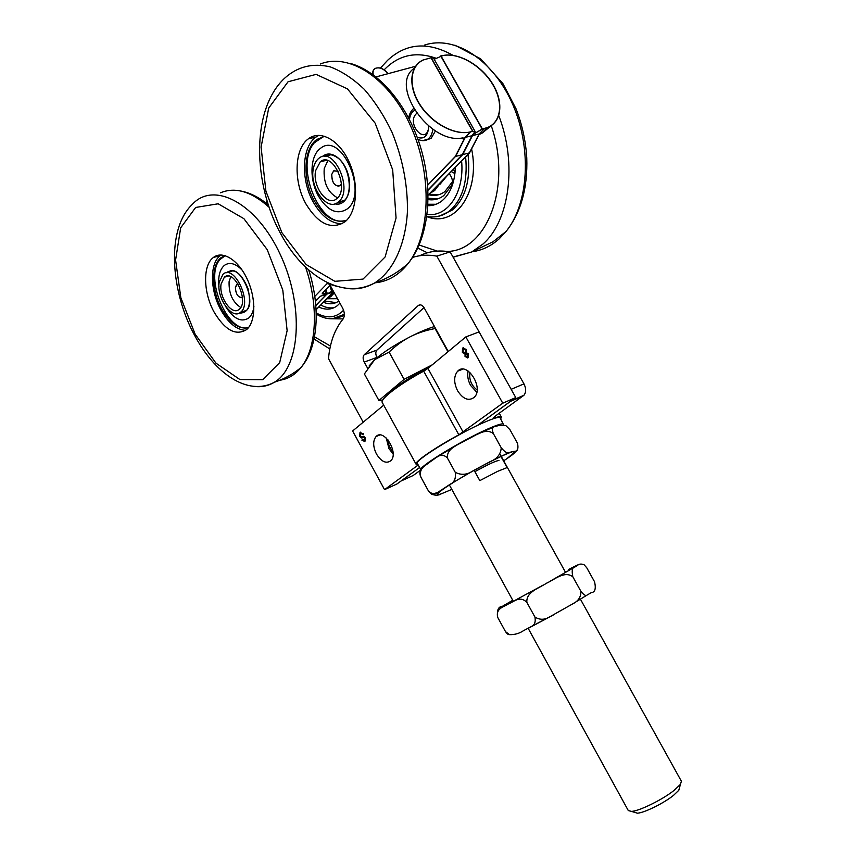 <?xml version="1.0" encoding="UTF-8"?>
<svg xmlns="http://www.w3.org/2000/svg" width="856" height="856" viewBox="0 0 856 856"><rect width="100%" height="100%" fill="white"/><g stroke="black" fill="none" stroke-linecap="round" stroke-linejoin="round"><path stroke-width="1.28" d="M475.123 131.524L433.575 58.187L431.221 57.727L472.887 131.3L475.123 131.524L472.245 135.665L462.465 154.669L427.989 190.128L462.465 154.669L455.531 156.445L427.7 185.228M469.559 152.85L479.392 133.921L472.48 135.612L462.689 154.604L469.559 152.85L428.128 195.232M316.089 309.679L333.241 292.131L326.799 294.068L315.81 305.517L326.832 294.186L320.369 296.251L315.415 301.376M316.089 309.819L329.507 296.101L334.514 293.276M428.128 195.061L469.334 152.914L462.465 154.669L472.245 135.665L465.268 137.377L455.531 156.445M373.28 74.857C372.563 71.818 373.27 69.657 375.388 68.373C379.764 66.854 383.991 68.619 388.057 73.68M431.221 57.727L423.153 60.016C409.692 66.34 408.194 86.895 420.424 105.299C432.494 123.767 455.424 135.708 470.554 131.867L472.887 131.3M327.024 293.769L315.821 305.656M472.48 135.612L474.235 133.782L482.41 128.989L487.727 127.469C501.905 121.841 503.799 101.768 492.457 83.61C481.297 65.409 459.03 52.441 443.301 55.458L440.947 55.897L482.41 128.989M491.344 125.575L482.41 132.948L479.039 134.595M327.11 294.057L331.625 291.372L329.87 285.487M462.689 154.604L428 190.299M333.187 290.88L331.625 291.372M315.928 299.3L316.249 300.36L315.404 301.237M469.334 152.914L479.167 133.975L472.245 135.665L474.01 133.846L482.174 129.053L487.503 127.523C501.68 121.894 503.574 101.821 492.232 83.663C481.072 65.452 458.795 52.483 443.066 55.501L434.185 59.257M427.979 189.968L462.229 154.722L472.02 135.73L465.033 137.441L463.289 139.261L463.824 138.116L462.625 137.902C429.915 144.91 388.581 85.086 414.411 68.148M376.009 76.922L415.577 66.276M470.319 131.92C455.189 135.762 432.248 123.82 420.178 105.352C407.948 86.948 409.446 66.383 422.907 60.07L430.985 57.769L472.662 131.353L470.319 131.92L465.033 137.441L455.296 156.498L427.69 185.067M435.469 130.893L431.071 138.383L426.395 139.988M387.832 73.734C383.766 68.673 379.54 66.896 375.142 68.416C373.098 69.646 372.381 71.722 372.981 74.633M416.669 113.409C405.412 123.157 426.235 146.825 428.781 127.084M414.614 110.392C411.715 111.943 410.003 114.993 409.478 119.54M417.204 137.249C424.148 139.721 428.011 136.029 428.781 126.174M491.012 125.789L482.474 132.883M267.158 201.064L265.745 202.861M314.794 296.422L327.153 283.55L337.382 286.493M472.662 131.353L474.887 131.578L472.02 135.73M316.249 300.36L316.709 299.45L315.201 299.472M324.841 290.698L325.622 293.298L327.153 293.266L326.682 294.186L315.8 305.378M325.622 293.298L323.675 293.918L323.215 292.377M330.373 284.962L322.605 293.009L322.134 293.94L323.675 293.918M462.229 154.722L455.296 156.498M500.696 418.841L501.391 417.043C500.953 416.326 498.855 416.572 495.068 417.792L493.505 417.974L495.763 415.749L523.915 395.279C526.205 392.315 526.226 388.506 523.958 383.863L450.138 251.889C439.01 249.963 428.877 251.247 419.74 255.741M424.02 307.604L376.918 350.093C375.452 351.87 375.452 354.298 376.908 357.401L377.047 357.648M418.188 465.011L384.547 489.643L396.906 484.015L419.568 467.536L401.004 481.04L413.191 475.497L420.885 469.933M367.599 368.208L364.249 362.077C362.773 358.953 362.762 356.503 364.217 354.737L418.317 305.485C420.328 304.158 422.308 304.993 424.244 307.989L448.266 351.527M511.16 400.811L477.391 425.486M412.549 257.431C420.082 254.992 428.171 254.564 436.817 256.126L511.16 389.32L523.958 383.863M363.19 422.201L328.49 358.611C329.977 342.25 334.824 329.068 343.042 319.053C344.915 316.217 344.786 312.579 342.657 308.128L330.106 285.251M393 451.626C389.876 448.266 388.164 444.285 387.864 439.695M477.113 390.015C471.378 385.51 468.981 379.636 469.912 372.381M436.817 256.126L450.138 251.889M338.944 186.201C334.054 185.602 331.668 181.654 331.786 174.367L333.637 170.89L334.803 170.323M341.426 183.826L340.1 185.613C334.782 186.661 332 182.916 331.764 174.367L333.615 170.9L338.152 171.243M337.585 197.843C327.72 192.547 323.268 182.777 324.221 168.536L327.869 160.661M315.629 170.622L320.294 161.773C333.027 150.72 350.018 189.326 336.59 198.763C327.463 207.099 312.183 186.437 315.629 170.622M313.317 168.835C309.273 187.56 327.356 211.999 338.174 202.102C354.042 190.931 333.936 145.263 318.871 158.306C316.057 160.532 314.205 164.042 313.317 168.835M241.852 297.738C237.775 297.16 235.625 293.661 235.411 287.242L237.454 284.139M242.419 297.46C238.15 297.76 235.807 294.357 235.389 287.242L236.695 284.534L238.075 284.053M240.718 307.465C232.618 302.147 228.745 293.555 229.087 281.72L230.746 276.723M221.083 284.074L224.347 277.194C234.052 268.303 249.535 301.911 239.156 309.337C232.104 316.078 218.751 297.289 221.083 284.074M219.157 282.373C216.407 298.027 232.222 320.251 240.568 312.258C252.841 303.463 234.523 263.691 223.031 274.198L219.157 282.373M245.629 330.33C236.545 329.838 228.285 323.012 220.827 309.861C210.041 290.559 209.517 263.295 220.292 255.57L221.158 254.949M214.043 311.969C203.225 292.581 202.615 265.242 213.347 257.506C222.571 250.07 238.492 260.031 247.341 279.409C256.308 298.69 255.741 322.07 246.56 329.603C235.849 336.14 225.01 330.255 214.043 311.969M225.171 255.634L219.981 259.561C203.878 277.162 227.707 333.829 248.497 327.602M240.932 312.14L243.917 312.012M231.109 271.052L228.156 272.711M218.943 286.525C217.948 276.509 219.767 269.458 224.411 265.371C229.601 261.776 235.518 263.359 242.152 270.132M253.911 306.598C253.194 311.862 251.45 315.682 248.679 318.058C241.05 322.744 233.249 318.7 225.267 305.924M248.433 327.688C238.963 329.614 230.039 323.354 221.661 308.898C211.464 290.655 210.972 264.911 221.137 257.603L225.064 255.602M342.047 223.78C331.154 223.641 321.589 216.461 313.36 202.241C300.649 180.135 301.59 146.986 315.96 137.078L318.903 135.302M306.063 204.145C293.319 181.943 294.164 148.666 308.492 138.736C320.519 129.513 339.671 140.256 349.366 162.522C359.22 184.671 356.931 212.192 345.054 221.736C331.529 230.189 318.528 224.326 306.063 204.145M323.707 136.436L314.377 142.759C294.1 165.326 319.684 228.68 345.664 220.602M337.2 202.797L340.656 202.637M328.832 154.786L325.087 156.434M329.721 154.733L329.507 155.343M318.539 196.217C309.198 179.985 309.915 155.739 320.347 148.463C341.255 130.508 369 193.574 347.055 209.067C337.146 215.177 327.645 210.897 318.539 196.217M346.669 220.238C334.846 223.619 324.092 217.21 314.42 201C302.414 180.113 303.313 148.805 316.859 139.442L324.777 136.275M318.796 307.047C325.772 310.236 331.957 309.765 337.35 305.656L339.918 303.142M320.797 305.004C325.44 307.561 329.902 308.438 334.182 307.646M323.45 302.296C329.164 304.618 334.268 304.212 338.783 301.055M336.023 302.639L324.734 300.98M326.906 298.755L337.489 298.701M427.893 205.718C432.986 205.782 437.651 204.188 441.867 200.935C450.288 193.948 454.771 182.777 455.317 167.423M427.968 204.242L436.057 204.274M453.445 169.338L455.039 172.473M454.932 173.575L451.283 171.553M428.118 199.566C433.864 200.475 439.085 199.148 443.783 195.575L451.69 185.388C452.995 181.975 452.514 178.562 450.256 175.148L449.282 173.586M438.101 198.731L428.139 198.271M439.064 194.612L429.07 194.259M440.08 184.19L446.661 176.272M428.621 194.729C434.591 196.259 440.016 195.2 444.917 191.53L452.428 181.697M440.968 182.542L444.799 178.187M430.226 193.082L434.581 190.621L441.396 181.665M327.003 298.669L330.791 296.636L333.658 293.565M364.185 437.534L361.606 437.962L359.691 436.507L359.991 432.558L363.543 433.853L363.008 434.409L360.569 433.543L360.216 435.939L361.414 436.699L363.661 436.26L365.33 437.598L364.988 441.289L361.863 440.134L362.398 439.577L364.57 440.177L364.399 437.448L364.998 438.069L364.164 440.476M360.729 432.12L360.076 432.58L359.905 436.421L361.82 437.876L364.399 437.448M362.441 439.652L362.067 440.038L364.603 441.536M361.05 433.275L363.169 434.249M465.889 353.806L465.782 356.043L467.569 356.802L467.697 354.577L465.889 353.806M467.44 356.899L467.922 354.491L466.263 353.624M463.203 348.97L463.096 351.848L465.375 352.833L465.471 349.965L463.203 348.97M465.172 352.961L465.696 349.879L463.61 348.756M464.829 354.02L462.368 352.458L462.508 348.146L466.22 349.366L466.445 352.704L468.414 353.935L468.286 357.605L465.043 356.631L465.054 353.935L465.257 356.545L467.74 358.001M463.353 347.622L462.732 348.06L462.593 352.372L465.054 353.935M515.761 397.559L479.114 331.903L465.846 336.911L427.936 368.412L423.688 371.162C399.538 384.087 379.647 399.367 382.279 402.555L416.037 464.166C414.036 462.144 434.623 447.902 458.837 434.795L502.761 403.187L515.761 397.559L477.338 425.507M465.846 336.911L502.761 403.187M457.586 390.775C453.691 382.707 453.701 376.191 457.628 371.204C466.895 360.836 484.303 388.036 474.256 397.312C468.681 401.378 463.128 399.206 457.586 390.775M468.093 370.99C467.141 375.666 467.965 380.481 470.586 385.425L476.781 392.283M386.227 437.983L388.988 448.672L393.118 454.001M376.48 454.055C372.916 446.618 372.777 440.776 376.062 436.549C383.82 427.893 399.249 453.156 390.796 460.742C386.152 463.973 381.38 461.748 376.48 454.055M417.921 464.53L416.037 464.166M383.713 405.156L352.619 430.985L384.547 489.643M503.628 424.886L500.097 417.771C499.209 416.605 493.88 418.145 484.132 422.383C457.8 433.703 413.512 461.084 417.332 463.46L421.131 470.137M503.67 424.202C502.814 423.099 497.518 424.694 487.792 428.984C461.512 440.433 417.14 467.708 420.874 469.912M517.013 450.096L506.87 458.698C515.59 452.781 517.591 450.406 512.894 451.583C507.116 453.38 496.726 458.249 481.746 466.188C466.563 474.374 454.311 481.596 445.024 487.877C436.753 493.645 435.437 495.656 441.075 493.912C438.593 495.506 435.383 495.592 431.445 494.18L428.439 490.927C431.681 494.062 434.666 494.64 437.405 492.639L450.106 484.293C454.365 482.367 456.088 478.365 455.253 472.309C461.309 475.508 467.547 474.834 473.999 470.276L489.707 461.876C496.919 459.062 500.771 454.365 501.242 447.784C504.687 452 507.319 453.573 509.16 452.492L512.894 451.583C517.195 452.289 518.736 449.55 517.538 443.355L509.919 429.648L505.757 425.518L498.427 425.55C496.095 426.812 490.156 425.036 493.356 433.575C485.181 427.262 474.909 436.26 467.034 439.567C459.907 444.211 446.468 447.742 447.378 457.981C440.637 451.24 435.212 459.073 430.547 461.512C426.566 465.3 418.424 467.462 420.81 476.995C419.654 474.149 419.579 472.277 420.574 471.378M501.242 447.784L493.356 433.575M455.253 472.309L447.378 457.981M428.439 490.927L420.81 476.995M474.877 471.656C488.969 463.984 497.004 460.293 498.973 460.582M509.47 634.649L507.394 633.996L505.511 631.642L509.481 634.649C514.659 634.81 519.314 633.494 523.444 630.712L530.977 626.72C534.54 625.297 535.856 622.077 534.936 617.048C539.879 620.183 545.079 619.969 550.526 616.384L572.75 603.855C578.314 601.137 581.031 596.953 580.892 591.303C583.578 594.813 585.622 596.086 587.002 595.123L591.282 592.641C595.048 592.32 596.14 588.703 594.556 581.78L586.767 567.785L584.027 564.66C580.817 563.569 578.314 564.029 576.505 566.051C572.568 566.116 571.348 569.689 572.835 576.794C564.564 570.396 554.324 579.758 546.449 583.257C539.334 588.104 525.873 591.892 526.879 602.41C519.827 595.166 513.75 602.003 508.657 603.78C504.259 606.925 495.431 608.017 497.721 617.411C496.63 610.275 498.278 606.53 502.654 606.176L504.912 604.817M576.869 565.816C580.315 563.59 577.5 564.853 568.416 569.604L572.493 567.485M572.835 576.794L580.892 591.303M526.879 602.41L534.936 617.048M497.721 617.411L505.511 631.642M500.985 456.473L507.137 467.569L497.689 471.324L479.831 480.623L474.149 470.329M580.464 599.254L681.397 781.239L680.434 784.353L674.271 790.238C662.715 799.579 639.197 811.156 631.439 811.392L628.293 810.557L528.184 628.358L554.752 614.212M634.596 812.344L637.346 813.179C643.99 812.997 663.807 803.249 673.576 795.32L678.787 790.302L679.557 787.531M435.437 328.148L435.073 328.544C425.593 330.373 417.3 333.112 410.206 336.761C403.09 340.367 396.05 345.46 389.073 352.062L374.639 359.702C383.199 352.287 395.044 344.636 410.206 336.761C419.675 331.957 427.775 328.533 434.527 326.51M369.064 366.015L374.639 359.702L364.389 373.954L378.919 400.501L382.846 399.977M447.966 351.773L435.073 328.544M432.323 364.774L404.086 379.347L389.073 352.062M404.086 379.347L378.919 400.501M430.183 366.539C410.741 376.544 397.259 385.35 389.758 392.958M465.268 137.377L470.554 131.867M484.71 128.432L479.392 133.921M462.529 137.912L463.289 139.261M422.607 140.684L428.032 139.111C430.675 137.014 432.269 133.707 432.826 129.181M484.475 128.486L479.167 133.975M482.174 129.053L440.712 55.94M266.323 203.311L265.927 202.594M510.518 401.368L523.273 395.836M495.068 417.792L494.479 416.733M418.295 305.506L420.243 304.832L418.317 305.485M364.217 354.737L376.918 350.093M364.249 362.077L376.908 357.401M195.114 334.14L180.83 297.685L175.598 260.031L180.669 227.835L195.65 207.462L218.162 203.792L243.885 218.665L267.222 249.652L282.79 290.066L287.135 330.673L279.687 362.612L262.632 379.7L239.894 379.54L215.98 363.169L195.114 334.14M308.791 270.1C320.775 307.903 318.25 347.782 300.948 367.556C292.977 374.168 284.096 379.069 274.327 382.268C247.887 396.424 215.006 373.708 194.633 335.434C170.761 291.5 165.797 229.601 192.343 204.327C213.893 180.669 256.875 203.214 280.522 255.045C304.522 306.598 300.039 367.641 274.327 382.268C268.27 385.928 261.615 387.319 254.36 386.441M220.441 192.825C235.165 186.64 251.407 191.466 269.169 207.302M305.56 267.136C319.181 306.683 316.581 348.67 300.97 367.534C295.106 374.81 288.087 379.037 279.933 380.214M240.525 312.29L245.929 310.856C258.02 302.585 239.017 261.348 228.21 272.401L232.329 270.988M239.177 313.146C248.721 313.178 251.643 304.95 247.951 288.44C241.253 272.764 233.966 267.575 226.091 272.861M281.817 232.554L265.895 191.091L261.101 147.061L268.709 108.081L288.055 81.769L316.11 74.376L347.461 88.874L375.163 123.178L392.679 169.841L396.06 218.002L385.125 256.95L363.019 279.099L334.856 281.324L306.127 264.536L281.817 232.554M350.318 63.419C379.925 71.529 408.772 106.444 421.259 149.575C433.66 192.654 428.471 238.696 408.066 263.541C398.147 272.401 386.998 278.874 374.628 282.972C342.668 300.017 303.805 276.638 281.1 234.501C253.119 184.618 250.68 110.028 284.47 78.356C297.353 66.586 312.622 62.756 330.266 66.886C341.919 71.316 353.26 78.806 364.303 89.356C374.853 101.49 384.066 115.721 391.93 132.059C402.577 158.253 407.756 184.682 407.445 211.336C405.53 245.244 392.968 271.427 374.628 282.972C365.351 288.29 355.379 290.002 344.7 288.098M320.283 64.029C349.644 52.227 390.069 78.88 411.319 127.576C432.762 176.122 430.247 235.603 408.087 263.52C398.853 275.14 387.886 281.57 375.174 282.801M324.777 156.423L330.758 154.776M324.756 156.423C327.762 153.663 332.075 154.134 337.713 157.825C349.933 166.963 353.121 194.109 343.93 200.903L336.943 202.958M334.889 203.835C345.385 206.713 352.758 191.733 348.403 175.384C344.305 158.949 330.373 149.03 322.519 156.616M332.492 318.764L344.358 314.312C335.745 320.315 326.371 320.24 316.239 314.088M338.687 317.469L344.358 315.211M316.217 312.911C326.874 318.914 336.001 318.025 343.598 310.236M314.484 336.857L330.427 346.027M329.785 318.742L343.16 318.914M431.766 216.953C438.304 217.092 444.264 215.059 449.668 210.833C462.572 199.566 467.9 181.579 465.632 156.862M440.284 215.701L452.246 210.073C465.525 198.421 470.789 179.867 468.029 154.412M427.101 214.482C447.635 217.285 464.605 192.621 461.609 160.982M472.565 251.696C482.26 250.294 491.098 246.036 499.091 238.92L506.089 231.441C528.452 204.006 532.272 148.837 512.658 104.261C493.216 59.567 454.408 34.882 424.416 45.133M453.124 257.239L471.71 251.974L482.891 244.099C509.192 221.49 517.623 164.138 498.759 115.646M453.017 55.362C428.054 41.388 406.247 43.035 387.608 60.305M419.151 245.03L437.309 251.097M447.292 251.45C486.625 250.99 512.37 186.576 491.237 125.639M435.736 58.122C415.631 51.2 398.447 55.084 384.184 69.807M426.823 216.621C454.878 228.252 480.751 192.514 471.603 148.923M463.16 432.141L427.936 368.412M458.837 434.795L423.688 371.162M417.653 465.429L417.182 464.573M437.127 457.008L457.029 445.034M477.691 434.131L493.816 426.984M441.075 493.912L451.829 489.407M503.67 460.796L506.87 458.698M512.744 600.259L502.654 606.176C498.01 609.033 499.423 608.541 506.87 604.711M510.615 602.752L542.907 585.226M549.948 581.31L575.906 566.415M482.41 132.948L487.727 127.469M413.502 108.584C410.645 111.387 409.072 114.597 408.783 118.192M417.974 139.368C422.083 141.186 425.432 141.101 428.032 139.111L431.071 138.383M326.008 289.478L327.153 293.266M511.481 400.661L523.915 395.279M501.391 417.043L499.262 413.213M326.489 160.307L320.294 161.773M338.174 202.102L344.433 200.443M228.317 276.039L224.347 277.194M240.568 312.258L246.368 310.428M213.347 257.506L220.292 255.57M240.836 191.027C250.123 192.771 259.315 197.426 268.399 204.991M221.137 257.603L222.282 257.281M308.492 138.736L315.96 137.078M316.859 139.442L318.1 139.164M314.045 339.04L329.817 348.959M344.347 315.297L338.783 317.533M440.401 215.776L452.246 210.073L449.668 210.833C442.755 215.98 435.148 217.873 426.834 216.525M453.027 257.046L471.71 251.974L493.024 241.756L506.089 231.441C520.876 212.716 527.778 188.192 526.772 157.879C525.755 141.037 522.181 124.676 516.04 108.819L502.932 83.653L480.655 58.839L454.868 45.143M417.792 248.037L427.369 252.798M387.575 60.327L380.481 68.052M434.581 190.621L431.916 191.359M330.791 296.636L328.158 297.481M462.754 369.171L457.628 371.204M379.711 435.019L376.062 436.549M437.373 492.66L431.445 494.18M473.999 470.276L450.106 484.293M509.16 452.492L489.707 461.876M572.792 603.822L586.991 595.123M550.483 616.406L531.009 626.699M678.787 790.302L680.434 784.353M637.346 813.179L631.439 811.392M449.4 484.978L513.322 601.319M499.925 454.033L565.602 572.461"/></g></svg>
